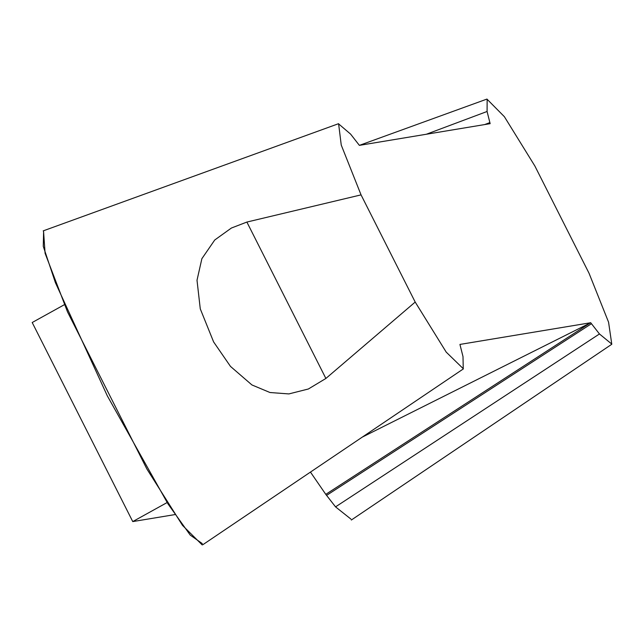<?xml version="1.0" encoding="UTF-8"?>
<svg xmlns="http://www.w3.org/2000/svg" width="644" height="644" viewBox="0 0 644 644"><rect width="100%" height="100%" fill="white"/><g stroke="black" fill="none" stroke-linecap="round" stroke-linejoin="round"><path stroke-width="0.97" d="M599.459 333.962L611.76 344.057L608.572 322.201L589.027 273.217L534.882 166.031L504.389 116.701L487.146 99.289L487.081 111.484L490.148 123.664L359.376 145.359L350.618 134.129L338.615 123.881L341.248 145.069L361.051 194.874L415.195 302.06L446.22 352.131L463.237 368.658L463.004 356.607L459.929 344.427L590.701 322.733L599.459 333.962L335.54 506.868L325.784 494.359L310.456 472.084M350.899 519.064L335.54 506.868M325.88 378.463L308.371 388.992L288.85 393.927L269.989 392.518L251.933 384.951L230.472 366.396L213.615 341.932L200.276 308.862L197.008 280.261L201.878 258.687L214.742 239.995L231.405 228.032L246.877 222.059L325.88 378.463L415.195 302.06M202.297 543.6L190.222 535.084L167.939 503.825L107.307 395.835L55.416 282.684L43.269 246.33L43.607 231.824M361.051 194.874L246.877 222.059M362.282 437.115L590.701 322.733M174.991 514.58L132.753 521.584L167.126 502.545M64.416 304.668L32.2 322.515L132.753 521.584M326.548 495.405L591.425 323.723M325.784 494.359L590.661 322.668M484.65 124.574L489.834 122.61M43.518 230.785L45.088 253.293L67.531 311.921L146.88 469.001L182.558 525.432L202.216 544.937L201.628 543.778M426.304 134.258L487.081 111.484M486.985 99.063L359.4 145.359M351.334 520.03L611.8 344.25M463.398 368.875L202.924 544.655M43.188 230.874L338.575 123.688"/></g></svg>
